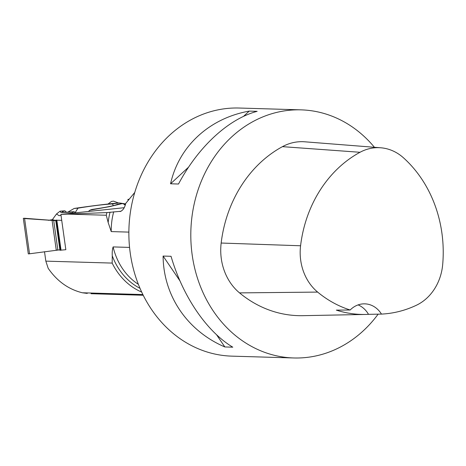 <?xml version="1.0" encoding="UTF-8"?>
<svg xmlns="http://www.w3.org/2000/svg" width="466" height="466" viewBox="0 0 466 466"><rect width="100%" height="100%" fill="white"/><g stroke="black" fill="none" stroke-linecap="round" stroke-linejoin="round"><path stroke-width="0.7" d="M61.023 215.356L59.083 215.694L56.526 213.958L52.373 219.649L48.441 220.342L52.373 219.649L55.769 220.529M73.214 213.049L72.62 212.181L60.889 212.508L60.102 211.174L56.526 213.958L52.373 219.649M107.996 204.061L111.467 201.44L113.576 201.143L118.428 202.96L113.576 201.143L111.467 201.44L107.996 204.061M67.943 214.115L106.283 215.245A66.155 56.823 91.7 0 1 106.871 212.589L60.883 214.372L65.84 249.7L59.939 250.242L55.722 220.197M55.984 220.243L61.722 220.331L55.879 220.214M24.582 218.548L55.786 220.668L24.547 218.269L29.533 253.789L28.304 253.883L23.317 218.362M59.875 249.817L29.533 253.789M67.815 212.164L74.164 208.459C90.666 206.013 105.613 204.155 119.011 202.902L125.61 203.916M125.214 205.302L123.909 204.085L125.43 204.609M122.372 203.555L117.158 204.37A27.803 1.689 172 0 1 91.819 209.473L90.043 210.131L109.813 206.601L122.372 203.555L123.909 204.085M113.349 205.64L112.44 203.927L119.011 202.902M75.247 212.502L77.968 208.168A27.803 1.689 172 0 1 112.44 203.927M77.968 208.168L74.164 208.459M88.324 211.482L90.043 210.131M75.702 212.811L74.03 211.663A27.803 1.689 172 0 1 62.194 211.96A27.803 1.689 172 0 1 64.891 210.801L66.469 212.234M72.62 212.181L74.03 211.663M64.891 210.801L60.102 211.174M23.463 218.304L24.547 218.269M143.132 295.06L91.074 293.714M87.259 293.411L82.348 292.776C68.485 289.351 57.097 281.202 48.19 268.329L45.831 261.135L44.509 251.692M142.887 294.559L82.348 292.776M129.565 247.405L113.11 246.922C112.341 249.38 112.061 252.351 112.271 255.834L112.166 263.086A66.155 56.823 91.7 0 0 141.693 292.077M112.166 263.086L45.831 261.135M106.283 215.245L108.176 222.556L111.228 231.59L128.872 232.109M106.871 212.589L121.026 211.267M128.063 200.386L127.923 199.384L128.966 199.256M128.144 200.293L127.923 199.384M60.883 214.372L124.224 207.702M134.773 192.423L125.733 203.403C124.626 208.081 122.686 210.795 119.919 211.547L120.473 211.465M380.728 147.78A49.006 42.091 -88.3 0 0 360.014 152.283A120.368 103.394 -88.3 0 0 300.576 245.768A49.006 42.091 -88.3 0 0 317.643 292.089A120.368 103.394 -88.3 0 0 350.17 310.001L336.336 310.129A121.02 103.953 91.7 0 0 365.612 314.445L302.749 315.674A124.107 106.603 -88.3 0 1 239.541 292.893A52.745 45.307 -88.3 0 1 221.164 243.036A124.107 106.603 -88.3 0 1 282.454 146.65A52.745 45.307 -88.3 0 1 304.747 141.798L380.728 147.78A49.006 42.091 -88.3 0 1 403.399 157.753A120.368 103.394 -88.3 0 1 442.7 264.403A49.006 42.091 -88.3 0 1 416.388 305.253A120.368 103.394 -88.3 0 1 381.468 314.096L368.507 314.34A24.82 21.32 91.7 0 0 358.115 304.898M365.612 314.445A121.02 103.953 91.7 0 0 368.507 314.34M350.17 310.001A24.82 21.32 -88.3 0 1 364.82 303.849A24.82 21.32 -88.3 0 1 381.468 314.096M378.13 314.16A124.107 106.603 -88.3 0 1 293.766 357.97A124.107 106.603 -88.3 0 1 191.567 220.185A124.107 106.603 -88.3 0 1 301.077 109.859A124.107 106.603 -88.3 0 1 374.431 147.285M293.766 357.97L231.829 356.14A124.107 106.603 -88.3 0 1 129.63 218.362A124.107 106.603 -88.3 0 1 239.145 108.03L301.077 109.859M249.211 111.106C209.246 118.253 178.845 146.347 170.568 183.785L178.507 184.023C198.126 146.918 228.521 118.824 257.156 111.339L249.211 111.106L243.479 116.401M163.1 256.061C163.409 295.747 187.274 330.877 224.839 346.949L232.784 347.182C206.549 331.448 182.684 296.318 171.039 256.294L163.1 256.061L179.963 280.887M224.839 346.949L216.556 334.745M170.568 183.785L188.584 167.137M56.328 250.044L59.893 249.916M56.823 220.098L61.052 250.207M56.246 250.056L52.122 220.663M57.831 249.887L53.736 220.738M60.196 250.259L55.967 220.103M60.481 250.248L56.246 220.092M140.021 288.338A63.83 54.825 -88.3 0 1 112.271 255.834M108.176 222.556A63.83 54.825 -88.3 0 1 110.058 212.164M113.11 246.922A62.054 53.305 91.7 0 0 138.379 284.336M113.71 211.791A62.054 53.305 91.7 0 0 111.228 231.59M300.576 245.768L221.164 243.036M360.014 152.283L282.454 146.65M317.643 292.089L239.541 292.893M91.045 293.714L143.225 295.252"/></g></svg>
